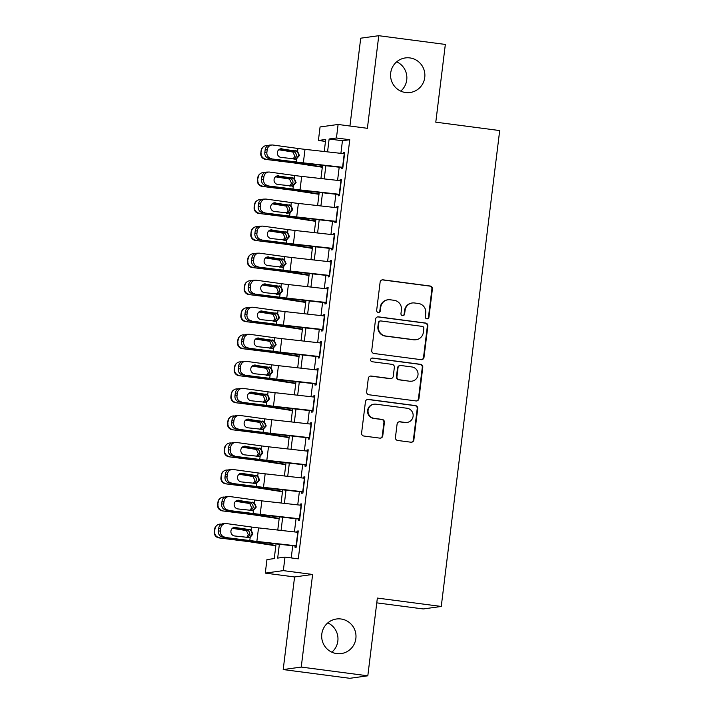 <?xml version="1.0" encoding="UTF-8"?>
<svg xmlns="http://www.w3.org/2000/svg" width="714" height="714" viewBox="0 0 714 714"><rect width="100%" height="100%" fill="white"/><g stroke="black" fill="none" stroke-linecap="round" stroke-linejoin="round"><path stroke-width="1.07" d="M426.874 318.828A1.874 1.847 82.1 0 0 428.935 317.212L432.398 289.009A2.677 2.633 82.1 0 0 430.105 286.011L383.061 279.834A2.677 2.633 82.1 0 0 380.125 282.146L376.662 310.349A1.874 1.847 82.1 0 0 378.75 312.446A1.874 1.847 82.1 0 0 380.321 310.831L380.767 307.181A8.568 8.425 82.1 0 1 390.174 299.782L394.092 300.299A8.568 8.425 82.1 0 1 401.42 309.894L400.965 313.535A1.874 1.847 82.1 0 0 403.053 315.633A1.874 1.847 82.1 0 0 404.624 314.017L405.079 310.367A8.568 8.425 82.1 0 1 414.477 302.977L418.404 303.486A8.568 8.425 82.1 0 1 425.722 313.08L425.276 316.73A1.874 1.847 82.1 0 0 426.874 318.828M427.115 318.846A1.874 1.847 82.1 0 0 428.445 317.275L431.908 289.081A2.677 2.633 82.1 0 0 429.623 286.082L382.579 279.906A2.677 2.633 82.1 0 0 382.133 279.888M378.5 312.464A1.874 1.847 82.1 0 0 379.83 310.893L380.276 307.243L380.767 307.181M402.803 315.65A1.874 1.847 82.1 0 0 404.142 314.089L404.588 310.438L405.079 310.367M340.971 618.984A17.457 17.172 82.1 0 0 321.675 636.344A17.457 17.172 82.1 0 0 341.238 653.578A17.457 17.172 82.1 0 0 340.971 618.984M409.863 57.914A17.457 17.172 82.1 0 0 390.567 75.273A17.457 17.172 82.1 0 0 410.122 92.508A17.457 17.172 82.1 0 0 409.863 57.914M395.44 437.477A2.677 2.633 82.1 0 0 397.734 440.476L410.934 442.207A2.677 2.633 82.1 0 0 413.87 439.895L417.717 408.578A2.677 2.633 82.1 0 0 415.423 405.579L368.379 399.403A2.677 2.633 82.1 0 0 365.443 401.714L361.596 433.032A2.677 2.633 82.1 0 0 363.881 436.031L379.83 438.128A2.677 2.633 82.1 0 0 382.766 435.817L384.409 422.411A2.677 2.633 82.1 0 0 382.124 419.413L374.216 418.377A7.158 7.042 82.1 0 1 374.109 404.186A7.158 7.042 82.1 0 1 375.966 404.178L406.935 408.238A7.158 7.042 82.1 0 1 407.042 422.438A7.158 7.042 82.1 0 1 405.186 422.438L400.027 421.76A2.677 2.633 82.1 0 0 397.091 424.071L395.44 437.477M367.817 675.81L349.771 678.3L283.199 669.562L301.246 667.072L367.817 675.81L377.358 598.073L441.261 606.454L499.693 130.564L435.79 122.174L445.34 44.438L378.768 35.7L367.398 128.306L338.106 124.468L336.446 137.989L349.762 139.73L298.3 558.848L284.993 557.099L283.333 570.62L265.287 573.11L266.947 559.589L274.256 558.58L276.059 543.898M301.246 667.072L312.616 574.458L283.333 570.62M421.064 359.669A2.677 2.633 82.1 0 0 424 357.357L427.847 326.039A2.677 2.633 82.1 0 0 425.562 323.04L378.518 316.864A2.677 2.633 82.1 0 0 375.573 319.176L371.735 350.494A2.677 2.633 82.1 0 0 374.02 353.492L421.064 359.669M422.786 367.308L418.939 398.626A2.677 2.633 82.1 0 1 415.994 400.938L368.951 394.762A2.677 2.633 82.1 0 1 366.666 391.763L368.308 378.358A2.677 2.633 82.1 0 1 371.253 376.046L390.326 378.554A2.677 2.633 82.1 0 0 393.271 376.242L394.36 367.353A2.677 2.633 82.1 0 0 392.075 364.354L372.208 361.748A1.874 1.847 82.1 0 1 372.181 358.035A1.874 1.847 82.1 0 1 372.663 358.035L420.492 364.31A2.677 2.633 82.1 0 1 422.786 367.308L422.295 367.371L418.449 398.689L418.939 398.626M378.768 35.7L360.722 38.19L349.94 126.021M341.72 167.156L341.524 168.781L342.738 168.611L344.737 152.385L343.514 152.555L343.38 153.635M338.4 194.199L338.204 195.823L339.418 195.654L341.417 179.428L340.194 179.598L340.06 180.678M335.08 221.242L334.884 222.857L336.098 222.688L338.097 206.471L336.874 206.641L336.74 207.72M331.76 248.276L331.564 249.9L332.778 249.73L334.777 233.505L333.554 233.674L333.42 234.754M328.44 275.318L328.244 276.943L329.457 276.773L331.457 260.548L330.234 260.717L330.1 261.797M325.12 302.352L324.924 303.977L326.137 303.807L328.137 287.59L326.914 287.751L326.78 288.84M321.8 329.395L321.603 331.019L322.817 330.85L324.816 314.624L323.594 314.794L323.46 315.874M318.48 356.438L318.283 358.053L319.497 357.892L321.496 341.667L320.274 341.836L320.14 342.916M315.16 383.472L314.963 385.096L316.177 384.926L318.176 368.701L316.954 368.87L316.82 369.95M311.839 410.514L311.643 412.139L312.857 411.969L314.856 395.743L313.633 395.913L313.5 396.993M308.519 437.557L308.323 439.172L309.537 439.003L311.536 422.786L310.313 422.956L310.179 424.036M305.199 464.591L305.003 466.215L306.217 466.046L308.216 449.82L306.993 449.99L306.859 451.069M301.879 491.634L301.683 493.258L302.897 493.088L304.896 476.863L303.673 477.032L303.539 478.112M298.559 518.667L298.363 520.292L299.577 520.122L301.576 503.906L300.353 504.066L300.219 505.155M349.762 139.73L342.443 140.747L340.899 153.358M339.195 167.21L337.579 180.401M335.875 194.244L334.259 207.444M332.554 221.286L330.939 234.478M329.234 248.329L327.619 261.52M325.914 275.363L324.299 288.554M322.594 302.406L320.979 315.597M319.274 329.449L317.659 342.64M315.954 356.482L314.338 369.673M312.634 383.525L311.018 396.716M309.314 410.559L307.698 423.759M305.994 437.602L304.378 450.793M302.682 464.644L301.058 477.836M299.362 491.678L297.738 504.878M296.042 518.721L294.418 531.912M292.722 545.764L291.223 557.92M295.239 545.71L295.043 547.335L296.265 547.165L298.256 530.939L297.033 531.109L296.899 532.189M376.769 602.857L423.223 608.953L441.261 606.454M331.849 652.194A17.457 17.172 82.1 0 0 327.797 622.876M400.741 91.124A17.457 17.172 82.1 0 0 396.689 61.806M312.616 574.458L294.579 576.957L283.199 669.562M294.579 576.957L265.287 573.11M325.486 141.408L318.408 140.48L320.068 126.958L338.106 124.468M279.37 544.264L277.675 558.107L284.993 557.099M336.446 137.989L329.136 138.998L327.556 151.868M325.852 165.719L324.236 178.911M322.532 192.753L320.916 205.944M319.212 219.796L317.596 232.987M315.891 246.839L314.276 260.03M312.571 273.873L310.956 287.064M309.251 300.915L307.636 314.106M305.931 327.949L304.316 341.149M302.611 354.992L300.996 368.183M299.291 382.035L297.676 395.226M295.971 409.068L294.355 422.269M292.651 436.111L291.035 449.302M289.331 463.154L287.715 476.345M286.011 490.188L284.395 503.379M282.69 517.231L281.075 530.422M324.245 151.502L325.718 139.471L318.408 140.48M277.764 530.056L279.379 516.856M281.084 503.013L282.699 489.822M284.404 475.97L286.019 462.779M287.724 448.936L289.34 435.736M291.044 421.894L292.66 408.703M294.364 394.851L295.98 381.66M297.684 367.817L299.3 354.626M301.005 340.774L302.62 327.583M304.325 313.741L305.94 300.54M307.645 286.698L309.26 273.507M310.965 259.655L312.58 246.464M314.285 232.621L315.9 219.421M317.605 205.578L319.22 192.387M320.925 178.536L322.541 165.345M342.443 140.747L329.136 138.998M343.514 152.555L344.692 152.716M340.194 179.598L341.372 179.749M336.874 206.641L338.052 206.792M333.554 233.674L334.732 233.826M330.234 260.717L331.412 260.869M326.914 287.751L328.092 287.912M323.594 314.794L324.772 314.945M320.274 341.836L321.452 341.988M316.954 368.87L318.132 369.031M313.633 395.913L314.812 396.065M310.313 422.956L311.491 423.107M306.993 449.99L308.171 450.15M303.673 477.032L304.851 477.184M300.353 504.066L301.531 504.227M297.033 531.109L298.211 531.261M412.264 302.986L411.782 303.048A8.568 8.425 82.1 0 0 404.588 310.438M387.961 299.791L387.47 299.862A8.568 8.425 82.1 0 0 380.276 307.243M421.51 359.686A2.677 2.633 82.1 0 0 423.518 357.419L427.365 326.102A2.677 2.633 82.1 0 0 425.071 323.103L378.027 316.927A2.677 2.633 82.1 0 0 377.581 316.909M423.83 328.476A1.874 1.847 82.1 0 0 422.233 326.378L380.937 320.952A1.874 1.847 82.1 0 0 378.875 322.576L378.402 326.423A8.568 8.425 82.1 0 0 385.73 336.017L413.95 339.721A8.568 8.425 82.1 0 0 423.357 332.322L423.83 328.476M380.455 320.961L379.964 321.023A1.874 1.847 82.1 0 0 378.393 322.639L378.875 322.576M416.164 339.712L415.682 339.775A8.568 8.425 82.1 0 1 413.468 339.784L385.239 336.08A8.568 8.425 82.1 0 1 377.92 326.485L378.393 322.639M416.44 400.956A2.677 2.633 82.1 0 0 418.449 398.689M391.022 378.554L390.531 378.616A2.677 2.633 82.1 0 1 389.844 378.625L370.762 376.117A2.677 2.633 82.1 0 0 370.316 376.099M422.295 367.371A2.677 2.633 82.1 0 0 420.01 364.372L372.181 358.098A1.874 1.847 82.1 0 0 371.94 358.08M410.131 381.151A7.158 7.042 82.1 0 0 418.047 374.029A7.158 7.042 82.1 0 0 411.871 366.951L400.956 365.523A2.677 2.633 82.1 0 0 398.019 367.835L396.93 376.724A2.677 2.633 82.1 0 0 399.215 379.723L409.64 381.222A7.158 7.042 82.1 0 0 411.487 381.214L411.978 381.142M400.268 365.523L399.778 365.586A2.677 2.633 82.1 0 0 397.528 367.897L398.019 367.835M409.64 381.222L398.724 379.786A2.677 2.633 82.1 0 1 396.44 376.787L397.528 367.897M407.042 422.438L406.552 422.501A7.158 7.042 82.1 0 1 404.704 422.509L399.537 421.831A2.677 2.633 82.1 0 0 399.09 421.813M374.109 404.186L373.627 404.249A7.158 7.042 82.1 0 0 373.734 418.44L374.216 418.377M380.276 438.146A2.677 2.633 82.1 0 0 382.276 435.879L383.927 422.474A2.677 2.633 82.1 0 0 381.633 419.484L373.734 418.44M411.38 442.225A2.677 2.633 82.1 0 0 413.379 439.967L417.226 408.649A2.677 2.633 82.1 0 0 414.941 405.65L367.897 399.474A2.677 2.633 82.1 0 0 367.451 399.456M267.991 145.629L267.563 145.576A5.453 5.444 53.6 0 0 261.494 150.306L261.119 150.583A5.453 5.444 -126.4 0 1 263.287 146.87L263.662 146.593M322.353 166.88L302.049 163.747A20.456 0.964 -173 0 0 291.99 162.355L265.528 159.374A5.453 5.444 -126.4 0 1 260.78 153.287L261.119 150.583M322.309 167.255L298.318 163.56A13.637 0.643 -173 0 0 291.615 162.631L265.528 159.374M279.12 149.494L293.338 151.35C295.462 152.198 296.453 153.76 296.319 156.054L294.275 159.24M260.78 153.287L261.494 150.306M261.154 153.01A5.453 5.444 53.6 0 0 265.903 159.097M293.142 159.079L294.775 156.179L292.918 152.028L278.772 149.77M342.907 167.29A9.55 0.446 -173 0 0 342.577 167.255L303.343 162.872A13.637 0.643 7 0 1 296.283 161.989L269.33 158.615A5.453 5.203 -91.6 0 1 264.832 152.501L266.875 152.448A5.453 5.203 88.4 0 0 271.374 158.562M341.685 167.487L304.833 163.363A20.456 0.964 7 0 1 294.239 162.051L269.33 158.615M344.567 153.769A9.55 0.446 -173 0 0 344.237 153.733L305.003 149.351A13.637 0.643 7 0 1 297.943 148.467L273.034 145.04A5.453 5.203 88.4 0 0 267.214 149.744L266.875 152.448M295.703 159.302L298.523 155.75C298.63 153.465 297.649 151.895 295.587 151.038L280.727 148.789M267.214 149.744L265.171 149.797L264.832 152.501M265.171 149.797A5.453 5.203 -91.6 0 1 270.178 145.058L272.221 144.996M280.397 148.869L294.82 150.85M295.73 150.636L297.586 151.386L299.416 155.536L296.167 159.222M296.283 161.989L296.64 159.079L280.968 157.41A4.364 4.159 -91.6 0 1 281.37 148.717A4.364 4.159 -91.6 0 1 282.03 148.753M264.671 172.663L264.242 172.609A5.453 5.444 53.6 0 0 258.173 177.349L257.799 177.625A5.453 5.444 -126.4 0 1 259.967 173.904L260.342 173.627M319.033 193.913L298.729 190.79A20.456 0.964 -173 0 0 288.67 189.397L262.208 186.408A5.453 5.444 -126.4 0 1 257.459 180.321L257.799 177.625M318.988 194.297L294.998 190.602A13.637 0.643 -173 0 0 288.295 189.674L262.208 186.408M275.8 176.528L290.018 178.384C292.142 179.232 293.133 180.803 292.999 183.087L290.955 186.283M257.459 180.321L258.173 177.349M257.834 180.044A5.453 5.444 53.6 0 0 262.582 186.131M289.822 186.122L291.455 183.212L289.598 179.071L275.452 176.813M261.351 199.706L260.922 199.652A5.453 5.444 53.6 0 0 254.853 204.382L254.479 204.659A5.453 5.444 -126.4 0 1 256.647 200.946L257.022 200.67M315.713 220.956L295.409 217.832A20.456 0.964 -173 0 0 285.35 216.44L258.887 213.45A5.453 5.444 -126.4 0 1 254.139 207.363L254.479 204.659M315.668 221.34L291.678 217.645A13.637 0.643 -173 0 0 284.975 216.717L258.887 213.45M272.48 203.57L286.698 205.427C288.822 206.275 289.813 207.845 289.679 210.13L287.635 213.316M254.139 207.363L254.853 204.382M254.514 207.087A5.453 5.444 53.6 0 0 259.262 213.174M286.501 213.165L288.135 210.255L286.278 206.105L272.132 203.847M258.031 226.749L257.602 226.695A5.453 5.444 53.6 0 0 251.533 231.425L251.158 231.702A5.453 5.444 -126.4 0 1 253.327 227.989L253.702 227.712M312.393 247.999L292.088 244.866A20.456 0.964 -173 0 0 282.03 243.474L255.567 240.484A5.453 5.444 -126.4 0 1 250.819 234.406L251.158 231.702M312.348 248.374L288.358 244.679A13.637 0.643 -173 0 0 281.655 243.751L255.567 240.484M269.16 230.613L283.378 232.469C285.502 233.317 286.493 234.879 286.359 237.173L284.315 240.359M250.819 234.406L251.533 231.425M251.194 234.13A5.453 5.444 53.6 0 0 255.942 240.207M283.181 240.199L284.815 237.298L282.958 233.148L268.812 230.89M254.711 253.782L254.282 253.729A5.453 5.444 53.6 0 0 248.213 258.459L247.838 258.736A5.453 5.444 -126.4 0 1 250.007 255.023L250.382 254.746M309.073 275.033L288.768 271.909A20.456 0.964 -173 0 0 278.71 270.517L252.247 267.527A5.453 5.444 -126.4 0 1 247.499 261.44L247.838 258.736M309.028 275.417L285.038 271.722A13.637 0.643 -173 0 0 278.335 270.793L252.247 267.527M265.84 257.647L280.058 259.503C282.182 260.351 283.172 261.922 283.039 264.207L280.995 267.393M247.499 261.44L248.213 258.459M247.874 261.163A5.453 5.444 53.6 0 0 252.622 267.25M279.861 267.241L281.494 264.332L279.638 260.182L265.492 257.933M339.587 194.333A9.55 0.446 -173 0 0 339.257 194.297L300.023 189.906A13.637 0.643 7 0 1 292.963 189.031L266.01 185.658A5.453 5.203 -91.6 0 1 261.511 179.544L263.555 179.482A5.453 5.203 88.4 0 0 268.053 185.604M338.365 194.52L301.513 190.406A20.456 0.964 7 0 1 290.919 189.085L266.01 185.658M341.247 180.812A9.55 0.446 -173 0 0 340.917 180.776L301.683 176.385A13.637 0.643 7 0 1 294.623 175.51L269.713 172.083A5.453 5.203 88.4 0 0 263.894 176.777L263.555 179.482M292.383 186.345L295.203 182.784C295.31 180.499 294.329 178.928 292.267 178.081L277.407 175.831M263.894 176.777L261.851 176.84L261.511 179.544M261.851 176.84A5.453 5.203 -91.6 0 1 266.858 172.092L268.901 172.038M277.077 175.912L291.499 177.893M292.41 177.679L294.266 178.42L296.096 182.579L292.847 186.265M292.963 189.031L293.32 186.113L277.648 184.444A4.364 4.159 -91.6 0 1 278.049 175.76A4.364 4.159 -91.6 0 1 278.71 175.796M336.267 221.367A9.55 0.446 -173 0 0 335.937 221.331L296.703 216.949A13.637 0.643 7 0 1 289.643 216.065L262.69 212.701A5.453 5.203 -91.6 0 1 258.191 206.578L260.235 206.524A5.453 5.203 88.4 0 0 264.733 212.638M335.044 221.563L298.193 217.449A20.456 0.964 7 0 1 287.599 216.128L262.69 212.701M337.927 207.854A9.55 0.446 -173 0 0 337.597 207.81L298.363 203.428A13.637 0.643 7 0 1 291.303 202.553L266.393 199.117A5.453 5.203 88.4 0 0 260.574 203.82L260.235 206.524M289.063 213.379L291.883 209.827C291.99 207.542 291.009 205.971 288.947 205.114L274.087 202.874M260.574 203.82L258.53 203.874L258.191 206.578M258.53 203.874A5.453 5.203 -91.6 0 1 263.537 199.135L265.581 199.072M273.757 202.946L288.179 204.936M289.09 204.722L290.946 205.462L292.776 209.613L289.527 213.299M289.643 216.065L290 213.156L274.328 211.487A4.364 4.159 -91.6 0 1 274.729 202.794A4.364 4.159 -91.6 0 1 275.39 202.83M332.947 248.41A9.55 0.446 -173 0 0 332.626 248.374L293.383 243.992A13.637 0.643 7 0 1 286.323 243.108L259.369 239.734A5.453 5.203 -91.6 0 1 254.871 233.621L256.915 233.558A5.453 5.203 88.4 0 0 261.413 239.681M331.724 248.606L294.873 244.483A20.456 0.964 7 0 1 284.279 243.162L259.369 239.734M334.607 234.888A9.55 0.446 -173 0 0 334.277 234.852L295.043 230.47A13.637 0.643 7 0 1 287.983 229.587L263.073 226.16A5.453 5.203 88.4 0 0 257.254 230.854L256.915 233.558M285.743 240.422L288.563 236.869C288.67 234.585 287.688 233.014 285.636 232.157L270.767 229.908M257.254 230.854L255.21 230.917L254.871 233.621M255.21 230.917A5.453 5.203 -91.6 0 1 260.217 226.177L262.261 226.115M270.436 229.988L284.859 231.97M285.77 231.755L287.626 232.505L289.456 236.655L286.207 240.341M286.323 243.108L286.68 240.199L271.008 238.53A4.364 4.159 -91.6 0 1 271.409 229.837A4.364 4.159 -91.6 0 1 272.07 229.872M329.627 275.452A9.55 0.446 -173 0 0 329.306 275.417L290.062 271.025A13.637 0.643 7 0 1 283.003 270.151L256.049 266.777A5.453 5.203 -91.6 0 1 251.551 260.655L253.595 260.601A5.453 5.203 88.4 0 0 258.093 266.724M328.404 275.64L291.553 271.525A20.456 0.964 7 0 1 280.959 270.204L256.049 266.777M331.287 261.931A9.55 0.446 -173 0 0 330.966 261.895L291.723 257.504A13.637 0.643 7 0 1 284.663 256.629L259.753 253.202A5.453 5.203 88.4 0 0 253.934 257.897L253.595 260.601M282.423 267.464L285.243 263.903C285.35 261.619 284.368 260.048 282.316 259.191L267.447 256.951M253.934 257.897L251.89 257.959L251.551 260.655M251.89 257.959A5.453 5.203 -91.6 0 1 256.897 253.211L258.941 253.158M267.116 257.022L281.539 259.012M282.449 258.798L284.306 259.539L286.135 263.698L282.887 267.375M283.003 270.151L283.36 267.232L267.688 265.563A4.364 4.159 -91.6 0 1 268.098 256.879A4.364 4.159 -91.6 0 1 268.75 256.915M251.39 280.825L250.962 280.772A5.453 5.444 53.6 0 0 244.893 285.502L244.518 285.778A5.453 5.444 -126.4 0 1 246.687 282.066L247.062 281.789M305.753 302.076L285.448 298.952A20.456 0.964 -173 0 0 275.39 297.559L248.927 294.57A5.453 5.444 -126.4 0 1 244.179 288.483L244.518 285.778M305.708 302.459L281.718 298.764A13.637 0.643 -173 0 0 275.015 297.836L248.927 294.57M262.52 284.69L276.737 286.546C278.862 287.394 279.852 288.956 279.718 291.25L277.675 294.436M244.179 288.483L244.893 285.502M244.554 288.206A5.453 5.444 53.6 0 0 249.302 294.293M276.541 294.284L278.174 291.374L276.318 287.224L262.172 284.966M326.307 302.486A9.55 0.446 -173 0 0 325.986 302.45L286.742 298.068A13.637 0.643 7 0 1 279.683 297.185L252.729 293.82A5.453 5.203 -91.6 0 1 248.231 287.697L250.284 287.644A5.453 5.203 88.4 0 0 254.773 293.757M325.084 302.682L288.233 298.568A20.456 0.964 7 0 1 277.639 297.247L252.729 293.82M327.967 288.965A9.55 0.446 -173 0 0 327.646 288.929L288.402 284.547A13.637 0.643 7 0 1 281.343 283.663L256.433 280.236A5.453 5.203 88.4 0 0 250.614 284.94L250.284 287.644M279.103 294.498L281.923 290.946C282.03 288.661 281.048 287.09 278.995 286.234L264.126 283.985M250.614 284.94L248.57 284.993L248.231 287.697M248.57 284.993A5.453 5.203 -91.6 0 1 253.577 280.254L255.621 280.191M263.796 284.065L278.219 286.055M279.129 285.841L280.986 286.582L282.815 290.732L279.567 294.418M279.683 297.185L280.04 294.275L264.367 292.606A4.364 4.159 -91.6 0 1 264.778 283.913A4.364 4.159 -91.6 0 1 265.429 283.949M248.07 307.868L247.642 307.814A5.453 5.444 53.6 0 0 241.573 312.545L241.198 312.821A5.453 5.444 -126.4 0 1 243.367 309.108L243.742 308.832M302.433 329.118L282.128 325.986A20.456 0.964 -173 0 0 272.07 324.593L245.607 321.603A5.453 5.444 -126.4 0 1 240.859 315.526L241.198 312.821M302.388 329.493L278.398 325.798A13.637 0.643 -173 0 0 271.695 324.87L245.607 321.603M259.2 311.732L273.417 313.589C275.542 314.428 276.532 315.999 276.398 318.292L274.354 321.478M240.859 315.526L241.573 312.545M241.243 315.249A5.453 5.444 53.6 0 0 245.982 321.327M273.221 321.318L274.854 318.417L272.998 314.267L258.852 312.009M322.987 329.529A9.55 0.446 -173 0 0 322.666 329.493L283.422 325.102A13.637 0.643 7 0 1 276.363 324.227L249.409 320.854A5.453 5.203 -91.6 0 1 244.911 314.74L246.964 314.678A5.453 5.203 88.4 0 0 251.453 320.8M321.764 329.725L284.913 325.602A20.456 0.964 7 0 1 274.319 324.281L249.409 320.854M324.647 316.007A9.55 0.446 -173 0 0 324.326 315.972L285.082 311.59A13.637 0.643 7 0 1 278.023 310.706L253.113 307.279A5.453 5.203 88.4 0 0 247.294 311.973L246.964 314.678M275.782 321.541L278.603 317.98C278.71 315.704 277.728 314.133 275.675 313.276L260.806 311.027M247.294 311.973L245.25 312.036L244.911 314.74M245.25 312.036A5.453 5.203 -91.6 0 1 250.257 307.288L252.301 307.234M260.476 311.108L274.899 313.089M275.809 312.875L277.666 313.616L279.495 317.775L276.247 321.461M276.363 324.227L276.72 321.318L261.047 319.64A4.364 4.159 -91.6 0 1 261.458 310.956A4.364 4.159 -91.6 0 1 262.109 310.992M244.75 334.902L244.322 334.848A5.453 5.444 53.6 0 0 238.253 339.578L237.878 339.855A5.453 5.444 -126.4 0 1 240.047 336.142L240.422 335.866M299.112 356.152L278.808 353.028A20.456 0.964 -173 0 0 268.75 351.636L242.287 348.646A5.453 5.444 -126.4 0 1 237.539 342.559L237.878 339.855M299.068 356.536L275.077 352.841A13.637 0.643 -173 0 0 268.375 351.913L242.287 348.646M255.88 338.766L270.097 340.623C272.221 341.471 273.212 343.041 273.078 345.326L271.034 348.512M237.539 342.559L238.253 339.578M237.923 342.283A5.453 5.444 53.6 0 0 242.662 348.37M269.901 348.361L271.534 345.451L269.678 341.301L255.532 339.052M319.667 356.563A9.55 0.446 -173 0 0 319.345 356.527L280.102 352.145A13.637 0.643 7 0 1 273.043 351.27L246.089 347.897A5.453 5.203 -91.6 0 1 241.591 341.774L243.644 341.72A5.453 5.203 88.4 0 0 248.133 347.834M318.444 356.759L281.593 352.645A20.456 0.964 7 0 1 270.999 351.324L246.089 347.897M321.327 343.05A9.55 0.446 -173 0 0 321.005 343.015L281.762 338.623A13.637 0.643 7 0 1 274.703 337.749L249.793 334.322A5.453 5.203 88.4 0 0 243.974 339.016L243.644 341.72M272.462 348.575L275.283 345.023C275.39 342.738 274.408 341.167 272.355 340.31L257.486 338.07M243.974 339.016L241.93 339.07L241.591 341.774M241.93 339.07A5.453 5.203 -91.6 0 1 246.937 334.331L248.981 334.277M257.156 338.141L271.579 340.132M272.489 339.918L274.346 340.658L276.175 344.808L272.926 348.494M273.043 351.27L273.4 348.352L257.727 346.683A4.364 4.159 -91.6 0 1 258.138 337.999A4.364 4.159 -91.6 0 1 258.789 338.034M241.43 361.944L241.002 361.891A5.453 5.444 53.6 0 0 234.933 366.621L234.558 366.898A5.453 5.444 -126.4 0 1 236.727 363.185L237.102 362.908M295.792 383.195L275.488 380.062A20.456 0.964 -173 0 0 265.429 378.67L238.967 375.689A5.453 5.444 -126.4 0 1 234.219 369.602L234.558 366.898M295.748 383.57L271.757 379.875A13.637 0.643 -173 0 0 265.055 378.947L238.967 375.689M252.56 365.809L266.777 367.665C268.901 368.513 269.892 370.075 269.758 372.369L267.714 375.555M234.219 369.602L234.933 366.621M234.603 369.325A5.453 5.444 53.6 0 0 239.342 375.412M266.581 375.394L268.214 372.494L266.358 368.344L252.212 366.086M316.347 383.605A9.55 0.446 -173 0 0 316.025 383.57L276.782 379.188A13.637 0.643 7 0 1 269.722 378.304L242.769 374.939A5.453 5.203 -91.6 0 1 238.28 368.817L240.323 368.763A5.453 5.203 88.4 0 0 244.813 374.877M315.124 383.802L278.273 379.678A20.456 0.964 7 0 1 267.679 378.366L242.769 374.939M318.007 370.084A9.55 0.446 -173 0 0 317.685 370.048L278.442 365.666A13.637 0.643 7 0 1 271.382 364.783L246.473 361.355A5.453 5.203 88.4 0 0 240.654 366.059L240.323 368.763M269.142 375.618L271.963 372.065C272.07 369.781 271.088 368.21 269.035 367.353L254.166 365.104M240.654 366.059L238.61 366.112L238.28 368.817M238.61 366.112A5.453 5.203 -91.6 0 1 243.617 361.373L245.661 361.311M253.836 365.184L268.259 367.166M269.169 366.951L271.025 367.701L272.855 371.851L269.606 375.537M269.722 378.304L270.079 375.394L254.407 373.725A4.364 4.159 -91.6 0 1 254.818 365.032A4.364 4.159 -91.6 0 1 255.469 365.068M238.11 388.978L237.682 388.925A5.453 5.444 53.6 0 0 231.613 393.664L231.238 393.941A5.453 5.444 -126.4 0 1 233.407 390.219L233.781 389.942M292.472 410.229L272.168 407.105A20.456 0.964 -173 0 0 262.109 405.713L235.647 402.723A5.453 5.444 -126.4 0 1 230.899 396.645L231.238 393.941M292.428 410.612L268.437 406.918A13.637 0.643 -173 0 0 261.735 405.989L235.647 402.723M249.24 392.843L263.457 394.699C265.581 395.547 266.572 397.118 266.438 399.403L264.394 402.598M230.899 396.645L231.613 393.664M231.282 396.368A5.453 5.444 53.6 0 0 236.022 402.446M263.261 402.437L264.894 399.537L263.038 395.386L248.891 393.128M313.027 410.648A9.55 0.446 -173 0 0 312.705 410.612L273.462 406.221A13.637 0.643 7 0 1 266.402 405.347L239.449 401.973A5.453 5.203 -91.6 0 1 234.96 395.859L237.003 395.797A5.453 5.203 88.4 0 0 241.493 401.92M311.804 410.845L274.952 406.721A20.456 0.964 7 0 1 264.358 405.4L239.449 401.973M314.687 397.127A9.55 0.446 -173 0 0 314.365 397.091L275.122 392.7A13.637 0.643 7 0 1 268.062 391.825L243.153 388.398A5.453 5.203 88.4 0 0 237.334 393.093L237.003 395.797M265.822 402.66L268.642 399.099C268.75 396.814 267.768 395.244 265.715 394.396L250.846 392.147M237.334 393.093L235.29 393.155L234.96 395.859M235.29 393.155A5.453 5.203 -91.6 0 1 240.297 388.407L242.341 388.354M250.516 392.227L264.939 394.208M265.849 393.994L267.705 394.735L269.535 398.894L266.286 402.58M266.402 405.347L266.759 402.428L251.087 400.759A4.364 4.159 -91.6 0 1 251.498 392.075A4.364 4.159 -91.6 0 1 252.149 392.111M234.79 416.021L234.362 415.967A5.453 5.444 53.6 0 0 228.293 420.698L227.918 420.974A5.453 5.444 -126.4 0 1 230.087 417.262L230.461 416.985M289.152 437.271L268.848 434.148A20.456 0.964 -173 0 0 258.789 432.755L232.327 429.766A5.453 5.444 -126.4 0 1 227.579 423.679L227.918 420.974M289.108 437.655L265.117 433.96A13.637 0.643 -173 0 0 258.414 433.032L232.327 429.766M245.919 419.886L260.137 421.742C262.261 422.59 263.252 424.161 263.118 426.445L261.074 429.632M227.579 423.679L228.293 420.698M227.962 423.402A5.453 5.444 53.6 0 0 232.702 429.489M259.941 429.48L261.574 426.57L259.717 422.42L245.571 420.162M309.706 437.682A9.55 0.446 -173 0 0 309.385 437.646L270.142 433.264A13.637 0.643 7 0 1 263.082 432.381L236.129 429.016A5.453 5.203 -91.6 0 1 231.639 422.893L233.683 422.84A5.453 5.203 88.4 0 0 238.173 428.953M308.484 437.878L271.632 433.764A20.456 0.964 7 0 1 261.038 432.443L236.129 429.016M311.366 424.17A9.55 0.446 -173 0 0 311.045 424.125L271.802 419.743A13.637 0.643 7 0 1 264.742 418.868L239.833 415.441A5.453 5.203 88.4 0 0 234.013 420.135L233.683 422.84M262.502 429.694L265.322 426.142C265.429 423.857 264.448 422.286 262.395 421.43L247.526 419.189M234.013 420.135L231.97 420.189L231.639 422.893M231.97 420.189A5.453 5.203 -91.6 0 1 236.977 415.45L239.02 415.396M247.196 419.261L261.619 421.251M262.529 421.037L264.385 421.778L266.215 425.928L262.966 429.614M263.082 432.381L263.439 429.471L247.767 427.802A4.364 4.159 -91.6 0 1 248.177 419.109A4.364 4.159 -91.6 0 1 248.829 419.145M231.47 443.064L231.041 443.01A5.453 5.444 53.6 0 0 224.972 447.74L224.598 448.017A5.453 5.444 -126.4 0 1 226.766 444.304L227.141 444.028M285.832 464.314L265.528 461.182A20.456 0.964 -173 0 0 255.469 459.789L229.007 456.808A5.453 5.444 -126.4 0 1 224.267 450.721L224.598 448.017M285.787 464.689L261.797 460.994A13.637 0.643 -173 0 0 255.094 460.066L229.007 456.808M242.599 446.928L256.817 448.785C258.941 449.633 259.932 451.194 259.798 453.488L257.754 456.674M224.267 450.721L224.972 447.74M224.642 450.445A5.453 5.444 53.6 0 0 229.381 456.532M256.621 456.514L258.254 453.613L256.397 449.463L242.251 447.205M306.386 464.725A9.55 0.446 -173 0 0 306.065 464.689L266.822 460.307A13.637 0.643 7 0 1 259.762 459.423L232.809 456.05A5.453 5.203 -91.6 0 1 228.319 449.936L230.363 449.874A5.453 5.203 88.4 0 0 234.852 455.996M305.164 464.921L268.312 460.798A20.456 0.964 7 0 1 257.718 459.477L232.809 456.05M308.046 451.203A9.55 0.446 -173 0 0 307.725 451.168L268.482 446.786A13.637 0.643 7 0 1 261.422 445.902L236.512 442.475A5.453 5.203 88.4 0 0 230.693 447.169L230.363 449.874M259.182 456.737L262.002 453.185C262.109 450.9 261.128 449.329 259.075 448.472L244.206 446.223M230.693 447.169L228.65 447.232L228.319 449.936M228.65 447.232A5.453 5.203 -91.6 0 1 233.656 442.493L235.7 442.43M243.876 446.304L258.298 448.285M259.209 448.071L261.065 448.82L262.895 452.971L259.646 456.657M259.762 459.423L260.119 456.514L244.447 454.845A4.364 4.159 -91.6 0 1 244.857 446.152A4.364 4.159 -91.6 0 1 245.509 446.188M228.15 470.098L227.721 470.044A5.453 5.444 53.6 0 0 221.652 474.774L221.278 475.051A5.453 5.444 -126.4 0 1 223.446 471.338L223.821 471.061M282.512 491.348L262.208 488.224A20.456 0.964 -173 0 0 252.149 486.832L225.686 483.842A5.453 5.444 -126.4 0 1 220.947 477.755L221.278 475.051M282.467 491.732L258.477 488.037A13.637 0.643 -173 0 0 251.774 487.109L225.686 483.842M239.279 473.962L253.497 475.819C255.621 476.666 256.612 478.237 256.478 480.522L254.434 483.708M220.947 477.755L221.652 474.774M221.322 477.479A5.453 5.444 53.6 0 0 226.061 483.565M253.3 483.556L254.934 480.647L253.077 476.497L238.931 474.248M303.066 491.767A9.55 0.446 -173 0 0 302.745 491.732L263.502 487.341A13.637 0.643 7 0 1 256.442 486.466L229.489 483.092A5.453 5.203 -91.6 0 1 224.999 476.979L227.043 476.916A5.453 5.203 88.4 0 0 231.532 483.039M301.843 491.955L264.992 487.841A20.456 0.964 7 0 1 254.398 486.52L229.489 483.092M304.726 478.246A9.55 0.446 -173 0 0 304.405 478.21L265.162 473.819A13.637 0.643 7 0 1 258.102 472.945L233.192 469.517A5.453 5.203 88.4 0 0 227.373 474.212L227.043 476.916M255.862 483.78L258.682 480.219C258.789 477.934 257.808 476.363 255.755 475.506L240.886 473.266M227.373 474.212L225.329 474.274L224.999 476.979M225.329 474.274A5.453 5.203 -91.6 0 1 230.336 469.526L232.38 469.473M240.556 473.346L254.978 475.328M255.889 475.113L257.745 475.854L259.575 480.013L256.326 483.69M256.442 486.466L256.799 483.548L241.127 481.879A4.364 4.159 -91.6 0 1 241.537 473.195A4.364 4.159 -91.6 0 1 242.189 473.23M224.83 497.14L224.401 497.087A5.453 5.444 53.6 0 0 218.332 501.817L217.957 502.094A5.453 5.444 -126.4 0 1 220.126 498.381L220.501 498.104M279.192 518.391L258.887 515.267A20.456 0.964 -173 0 0 248.829 513.875L222.366 510.885A5.453 5.444 -126.4 0 1 217.627 504.798L217.957 502.094M279.147 518.775L255.157 515.08A13.637 0.643 -173 0 0 248.454 514.151L222.366 510.885M235.959 501.005L250.177 502.861C252.301 503.709 253.291 505.28 253.158 507.565L251.114 510.751M217.627 504.798L218.332 501.817M218.002 504.521A5.453 5.444 53.6 0 0 222.741 510.608M249.98 510.599L251.614 507.69L249.757 503.54L235.611 501.282M299.746 518.801A9.55 0.446 -173 0 0 299.425 518.766L260.182 514.383A13.637 0.643 7 0 1 253.122 513.5L226.168 510.135A5.453 5.203 -91.6 0 1 221.679 504.013L223.723 503.959A5.453 5.203 88.4 0 0 228.212 510.073M298.523 518.998L261.672 514.883A20.456 0.964 7 0 1 251.078 513.562L226.168 510.135M301.406 505.28A9.55 0.446 -173 0 0 301.085 505.244L261.842 500.862A13.637 0.643 7 0 1 254.782 499.978L229.872 496.551A5.453 5.203 88.4 0 0 224.053 501.255L223.723 503.959M252.542 510.813L255.362 507.261C255.469 504.976 254.487 503.406 252.435 502.549L237.566 500.3M224.053 501.255L222.009 501.308L221.679 504.013M222.009 501.308A5.453 5.203 -91.6 0 1 227.016 496.569L229.06 496.507M237.235 500.38L251.658 502.37M252.569 502.156L254.425 502.897L256.255 507.047L253.006 510.733M253.122 513.5L253.479 510.59L237.807 508.921A4.364 4.159 -91.6 0 1 238.217 500.228A4.364 4.159 -91.6 0 1 238.869 500.264M221.51 524.183L221.081 524.13A5.453 5.444 53.6 0 0 215.012 528.86L214.637 529.136A5.453 5.444 -126.4 0 1 216.806 525.424L217.181 525.147M275.872 545.434L255.567 542.301A20.456 0.964 -173 0 0 245.509 540.909L219.046 537.919A5.453 5.444 -126.4 0 1 214.307 531.841L214.637 529.136M275.827 545.808L251.837 542.113A13.637 0.643 -173 0 0 245.134 541.185L219.046 537.919M232.639 528.048L246.857 529.904C248.981 530.743 249.971 532.314 249.838 534.607L247.794 537.794M214.307 531.841L215.012 528.86M214.682 531.564A5.453 5.444 53.6 0 0 219.421 537.642M246.66 537.633L248.293 534.732L246.437 530.582L232.291 528.324M296.426 545.844A9.55 0.446 -173 0 0 296.105 545.808L256.861 541.417A13.637 0.643 7 0 1 249.802 540.543L222.848 537.169A5.453 5.203 -91.6 0 1 218.359 531.055L220.403 530.993A5.453 5.203 88.4 0 0 224.892 537.115M295.203 546.04L258.352 541.917A20.456 0.964 7 0 1 247.758 540.596L222.848 537.169M298.086 532.323A9.55 0.446 -173 0 0 297.765 532.287L258.522 527.905A13.637 0.643 7 0 1 251.462 527.021L226.552 523.594A5.453 5.203 88.4 0 0 220.733 528.289L220.403 530.993M249.222 537.856L252.042 534.304C252.149 532.019 251.167 530.448 249.115 529.592L234.246 527.343M220.733 528.289L218.689 528.351L218.359 531.055M218.689 528.351A5.453 5.203 -91.6 0 1 223.696 523.603L225.74 523.549M233.915 527.423L248.338 529.404M249.248 529.19L251.105 529.931L252.934 534.09L249.686 537.776M249.802 540.543L250.159 537.633L234.487 535.955A4.364 4.159 -91.6 0 1 234.897 527.271A4.364 4.159 -91.6 0 1 235.549 527.307M428.445 317.275L428.935 317.212M379.83 310.893L380.321 310.831M404.142 314.089L404.624 314.017M382.579 279.906L383.061 279.834M429.623 286.082L430.105 286.011M431.908 289.081L432.398 289.009M378.027 316.927L378.518 316.864M425.071 323.103L425.562 323.04M427.365 326.102L427.847 326.039M423.518 357.419L424 357.357M377.92 326.485L378.402 326.423M385.239 336.08L385.73 336.017M413.468 339.784L413.95 339.721M370.762 376.117L371.253 376.046M389.844 378.625L390.326 378.554M372.181 358.098L372.663 358.035M420.01 364.372L420.492 364.31M396.44 376.787L396.93 376.724M398.724 379.786L399.215 379.723M399.537 421.831L400.027 421.76M404.704 422.509L405.186 422.438M381.633 419.484L382.124 419.413M383.927 422.474L384.409 422.411M382.276 435.879L382.766 435.817M367.897 399.474L368.379 399.403M414.941 405.65L415.423 405.579M417.226 408.649L417.717 408.578M413.379 439.967L413.87 439.895M291.99 162.355L292.062 161.748M302.049 163.747L302.138 163.06M293.338 151.35L293.427 150.663M290.964 151.297L292.535 151.172M297.943 148.467L297.586 151.386M305.003 149.351L303.343 162.872M344.237 153.733L342.577 167.255M288.67 189.397L288.742 188.791M298.729 190.79L298.818 190.094M290.018 178.384L290.107 177.697M287.644 178.339L289.215 178.205M285.35 216.44L285.421 215.824M295.409 217.832L295.498 217.136M286.698 205.427L286.787 204.739M284.324 205.373L285.895 205.248M282.03 243.474L282.101 242.867M292.088 244.866L292.178 244.179M283.378 232.469L283.467 231.782M281.004 232.416L282.574 232.291M278.71 270.517L278.781 269.91M288.768 271.909L288.858 271.213M280.058 259.503L280.147 258.816M277.684 259.459L279.254 259.325M294.623 175.51L294.266 178.42M301.683 176.385L300.023 189.906M340.917 180.776L339.257 194.297M291.303 202.553L290.946 205.462M298.363 203.428L296.703 216.949M337.597 207.81L335.937 221.331M287.983 229.587L287.626 232.505M295.043 230.47L293.383 243.992M334.277 234.852L332.626 248.374M284.663 256.629L284.306 259.539M291.723 257.504L290.062 271.025M330.966 261.895L329.306 275.417M275.39 297.559L275.461 296.944M285.448 298.952L285.538 298.256M276.737 286.546L276.827 285.859M274.363 286.493L275.934 286.368M281.343 283.663L280.986 286.582M288.402 284.547L286.742 298.068M327.646 288.929L325.986 302.45M272.07 324.593L272.141 323.986M282.128 325.986L282.217 325.289M273.417 313.589L273.507 312.902M271.043 313.535L272.614 313.41M278.023 310.706L277.666 313.616M285.082 311.59L283.422 325.102M324.326 315.972L322.666 329.493M268.75 351.636L268.821 351.02M278.808 353.028L278.897 352.332M270.097 340.623L270.187 339.935M267.723 340.578L269.294 340.444M274.703 337.749L274.346 340.658M281.762 338.623L280.102 352.145M321.005 343.015L319.345 356.527M265.429 378.67L265.501 378.063M275.488 380.062L275.577 379.375M266.777 367.665L266.866 366.978M264.403 367.612L265.974 367.487M271.382 364.783L271.025 367.701M278.442 365.666L276.782 379.188M317.685 370.048L316.025 383.57M262.109 405.713L262.181 405.106M272.168 407.105L272.257 406.409M263.457 394.699L263.546 394.021M261.083 394.655L262.654 394.521M268.062 391.825L267.705 394.735M275.122 392.7L273.462 406.221M314.365 397.091L312.705 410.612M258.789 432.755L258.861 432.14M268.848 434.148L268.937 433.452M260.137 421.742L260.226 421.055M257.763 421.688L259.334 421.563M264.742 418.868L264.385 421.778M271.802 419.743L270.142 433.264M311.045 424.125L309.385 437.646M255.469 459.789L255.541 459.182M265.528 461.182L265.617 460.494M256.817 448.785L256.906 448.097M254.443 448.731L256.014 448.606M261.422 445.902L261.065 448.82M268.482 446.786L266.822 460.307M307.725 451.168L306.065 464.689M252.149 486.832L252.221 486.225M262.208 488.224L262.297 487.528M253.497 475.819L253.586 475.131M251.123 475.774L252.694 475.64M258.102 472.945L257.745 475.854M265.162 473.819L263.502 487.341M304.405 478.21L302.745 491.732M248.829 513.875L248.9 513.259M258.887 515.267L258.977 514.571M250.177 502.861L250.266 502.174M247.803 502.808L249.373 502.683M254.782 499.978L254.425 502.897M261.842 500.862L260.182 514.383M301.085 505.244L299.425 518.766M245.509 540.909L245.58 540.302M255.567 542.301L255.657 541.605M246.857 529.904L246.946 529.217M244.483 529.85L246.053 529.726M251.462 527.021L251.105 529.931M258.522 527.905L256.861 541.417M297.765 532.287L296.105 545.808"/></g></svg>
